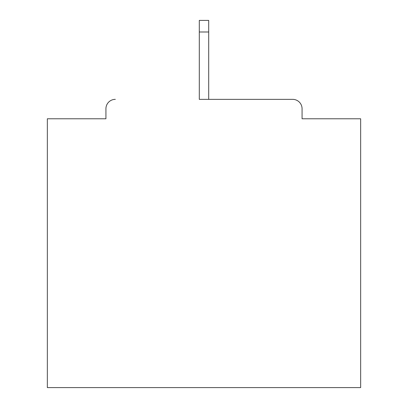<?xml version="1.0" encoding="UTF-8"?>
<svg xmlns="http://www.w3.org/2000/svg" width="408" height="408" viewBox="0 0 408 408"><rect width="100%" height="100%" fill="white"/><g stroke="black" fill="none" stroke-linecap="round" stroke-linejoin="round"><path stroke-width="0.61" d="M302.068 118.779L302.068 108.752L302.068 118.779L360.657 118.779L360.657 387.6L47.343 387.6L47.343 118.779L105.932 118.779L105.932 108.752L105.932 118.779M199.298 31.992L199.298 99.353L292.669 99.353L208.702 99.353L208.702 31.992L199.298 31.992L199.298 20.4L208.702 20.4L208.702 31.992M115.331 99.353A9.399 9.399 0 0 0 105.932 108.752M302.068 108.752A9.399 9.399 0 0 0 292.669 99.353"/></g></svg>

